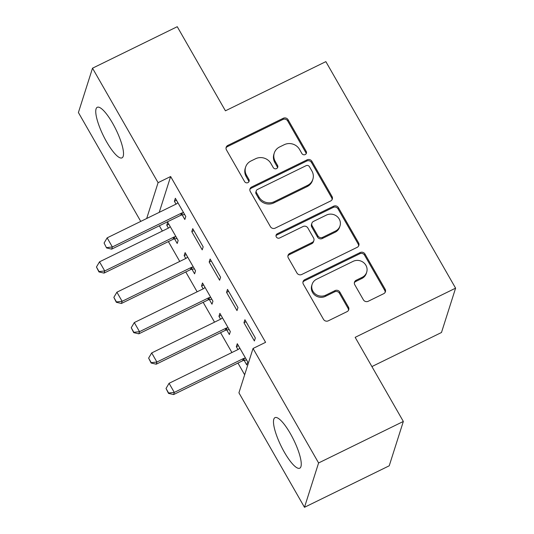 <?xml version="1.0" encoding="UTF-8"?>
<svg xmlns="http://www.w3.org/2000/svg" width="534" height="534" viewBox="0 0 534 534"><rect width="100%" height="100%" fill="white"/><g stroke="black" fill="none" stroke-linecap="round" stroke-linejoin="round"><path stroke-width="0.8" d="M305.241 154.546A2.476 2.323 17.7 0 0 306.202 151.402L288.066 119.736A3.544 3.317 17.7 0 0 283.28 118.261L227.831 145.422A3.544 3.317 17.7 0 0 226.456 149.907L244.592 181.58A2.476 2.323 17.7 0 0 249.111 181.273A2.476 2.323 17.7 0 0 248.904 179.464L246.561 175.366A11.334 10.62 17.7 0 1 245.62 167.102A11.334 10.62 17.7 0 1 250.953 161.001L255.579 158.738A11.334 10.62 17.7 0 1 270.898 163.451L273.241 167.549A2.476 2.323 17.7 0 0 277.76 167.242A2.476 2.323 17.7 0 0 277.553 165.433L275.21 161.335A11.334 10.62 17.7 0 1 274.269 153.071A11.334 10.62 17.7 0 1 279.602 146.97L284.228 144.707A11.334 10.62 17.7 0 1 299.547 149.42L301.89 153.518A2.476 2.323 17.7 0 0 305.241 154.546M306.136 153.785A2.476 2.323 17.7 0 0 305.822 152.604L287.686 120.938A3.544 3.317 17.7 0 0 282.9 119.462L227.451 146.616A3.544 3.317 17.7 0 0 226.036 147.945M248.831 181.847A2.476 2.323 17.7 0 0 248.524 180.666L246.181 176.567L246.561 175.366M277.486 167.816A2.476 2.323 17.7 0 0 277.173 166.635L274.83 162.536L275.21 161.335M284.395 452.265A28.142 7.009 63.9 0 1 274.99 417.641A28.142 7.009 63.9 0 1 290.342 433.568A28.142 7.009 63.9 0 1 299.748 468.198A28.142 7.009 63.9 0 1 284.395 452.265M106.66 141.931A28.142 7.009 63.9 0 1 97.255 107.301A28.142 7.009 63.9 0 1 112.614 123.234A28.142 7.009 63.9 0 1 122.012 157.857A28.142 7.009 63.9 0 1 106.66 141.931M363.394 299.821A3.544 3.317 17.7 0 0 368.18 301.289L383.739 293.673A3.544 3.317 17.7 0 0 385.114 289.181L364.969 254.01A3.544 3.317 17.7 0 0 360.183 252.542L304.734 279.696A3.544 3.317 17.7 0 0 303.359 284.188L323.504 319.359A3.544 3.317 17.7 0 0 328.29 320.827L347.08 311.629A3.544 3.317 17.7 0 0 348.455 307.137L339.831 292.085A3.544 3.317 17.7 0 0 335.045 290.609L325.727 295.175A9.472 8.878 17.7 0 1 315.254 293.954A9.472 8.878 17.7 0 1 312.13 284.328A9.472 8.878 17.7 0 1 316.595 279.229L353.101 261.353A9.472 8.878 17.7 0 1 363.567 262.574A9.472 8.878 17.7 0 1 366.691 272.2A9.472 8.878 17.7 0 1 362.232 277.3L356.145 280.277A3.544 3.317 17.7 0 0 354.776 284.769L363.394 299.821M253.036 348.475L318.598 462.958L304.487 507.3L238.925 392.824L253.036 348.475L265.592 342.327L170.633 176.527L158.084 182.675L146.683 218.499M140.756 221.403L78.405 112.54L92.515 68.198L177.255 26.7L225.428 110.812L325.86 61.63L455.595 288.16L355.163 337.341L403.337 421.459L318.598 462.958M92.515 68.198L158.084 182.675M330.653 200.978A3.544 3.317 17.7 0 0 332.021 196.485L311.883 161.315A3.544 3.317 17.7 0 0 307.097 159.846L251.641 187A3.544 3.317 17.7 0 0 250.272 191.486L270.411 226.656A3.544 3.317 17.7 0 0 275.197 228.131L330.653 200.978M338.423 207.666L358.568 242.837A3.544 3.317 17.7 0 1 357.193 247.322L301.743 274.483A3.544 3.317 17.7 0 1 296.957 273.007L288.333 257.955A3.544 3.317 17.7 0 1 289.708 253.47L312.196 242.456A3.544 3.317 17.7 0 0 313.571 237.964L307.851 227.978A3.544 3.317 17.7 0 0 303.065 226.509L279.656 237.97A2.476 2.323 17.7 0 1 276.098 235.134A2.476 2.323 17.7 0 1 277.266 233.799L333.637 206.191A3.544 3.317 17.7 0 1 338.423 207.666L338.042 208.861L358.187 244.031L358.568 242.837M371.904 366.578L441.484 332.502L455.595 288.16M227.517 289.375L226.57 292.372L237.003 310.588L237.957 307.591L227.517 289.375M226.756 329.992L229.373 334.558L230.328 331.567L219.895 313.345L218.94 316.342L220.575 319.198M192.741 228.645L191.786 231.636L202.219 249.859L203.174 246.862L192.741 228.645M191.973 269.263L194.59 273.829L195.544 270.831L185.111 252.615L184.157 255.606L185.792 258.463M170.633 176.527L159.232 212.352M159.339 225.789L162.356 231.062M168.39 241.595L179.744 261.426M185.779 271.96L197.139 291.791M203.167 302.324L214.528 322.156M220.562 332.689L231.916 352.527M237.95 363.053L244.665 374.781M174.585 238.892L177.201 243.464L178.156 240.467L167.723 222.244L166.768 225.241L168.404 228.098M182.214 214.922L184.831 219.494L185.785 216.497L175.346 198.274L174.398 201.271L176.033 204.128M209.368 299.627L211.985 304.193L212.939 301.196L202.499 282.98L201.545 285.977L203.187 288.834M210.129 259.01L209.174 262.007L219.607 280.223L220.562 277.226L210.129 259.01M244.145 360.357L246.761 364.929L247.716 361.932L237.283 343.709L236.328 346.706L237.964 349.563M244.912 319.739L243.958 322.736L254.391 340.959L255.345 337.962L244.912 319.739M403.337 421.459L389.226 465.802L304.487 507.3M166.768 225.241L168.851 224.22M174.398 201.271L176.48 200.25M184.157 255.606L186.239 254.591M191.786 231.636L193.869 230.615M201.545 285.977L203.634 284.956M209.174 262.007L211.264 260.986M218.94 316.342L221.023 315.32M226.57 292.372L228.652 291.35M236.328 346.706L238.411 345.685M243.958 322.736L246.041 321.715M274.269 153.071L273.889 154.273A11.334 10.62 17.7 0 0 274.83 162.536M245.62 167.102L245.233 168.303A11.334 10.62 17.7 0 0 246.181 176.567M332.068 199.649A3.544 3.317 17.7 0 0 331.641 197.687L311.502 162.516A3.544 3.317 17.7 0 0 306.71 161.041L251.26 188.195A3.544 3.317 17.7 0 0 249.845 189.523M309.446 166.708A2.476 2.323 17.7 0 0 306.095 165.673L257.421 189.51A2.476 2.323 17.7 0 0 256.46 192.654L258.937 196.979A11.334 10.62 17.7 0 0 274.256 201.685L307.524 185.391A11.334 10.62 17.7 0 0 312.864 179.291A11.334 10.62 17.7 0 0 311.923 171.027L309.446 166.708M256.253 190.845L255.873 192.046A2.476 2.323 17.7 0 0 256.08 193.855L256.46 192.654M312.864 179.291L312.483 180.492A11.334 10.62 17.7 0 1 307.143 186.593L273.875 202.887A11.334 10.62 17.7 0 1 258.556 198.174L256.08 193.855M358.608 246A3.544 3.317 17.7 0 0 358.187 244.031M313.865 240.547L313.485 241.748A3.544 3.317 17.7 0 1 311.816 243.651L289.328 254.665A3.544 3.317 17.7 0 0 287.913 255.993M338.042 208.861A3.544 3.317 17.7 0 0 333.256 207.392L276.879 235A2.476 2.323 17.7 0 0 275.991 235.761M335.532 231.028A9.472 8.878 17.7 0 0 339.998 225.929A9.472 8.878 17.7 0 0 336.874 216.303A9.472 8.878 17.7 0 0 326.401 215.082L313.538 221.376A3.544 3.317 17.7 0 0 312.163 225.869L317.884 235.854A3.544 3.317 17.7 0 0 322.669 237.323L335.532 231.028L335.152 232.223A9.472 8.878 17.7 0 0 339.611 227.124L339.998 225.929M311.869 223.285L311.489 224.48A3.544 3.317 17.7 0 0 311.783 227.063L312.163 225.869M335.152 232.223L322.289 238.524A3.544 3.317 17.7 0 1 317.503 237.049L311.783 227.063M366.691 272.2L366.311 273.395A9.472 8.878 17.7 0 1 361.852 278.494L355.764 281.478A3.544 3.317 17.7 0 0 354.349 282.806M312.13 284.328L311.749 285.53A9.472 8.878 17.7 0 0 314.873 295.148A9.472 8.878 17.7 0 0 325.346 296.377L325.727 295.175M348.495 310.301A3.544 3.317 17.7 0 0 348.075 308.338L339.45 293.286A3.544 3.317 17.7 0 0 334.664 291.811L325.346 296.377M385.154 292.345A3.544 3.317 17.7 0 0 384.734 290.383L364.589 255.212A3.544 3.317 17.7 0 0 359.803 253.737L304.353 280.897A3.544 3.317 17.7 0 0 302.932 282.219M170.233 226.636L169.432 227.411A3.611 3.384 -162.3 0 1 168.564 228.018L99.518 261.834L104.737 270.945L173.784 237.129A3.611 3.384 -162.3 0 1 174.812 236.809L175.96 236.629M99.064 271.566L96.454 267.007L98.95 271.926L99.064 271.566L104.737 270.945L104.05 273.101L173.096 239.285A3.611 3.384 -162.3 0 1 174.124 238.965L177.034 238.511M99.518 261.834L96.454 267.007M98.95 271.926L104.05 273.101M104.083 243.037L106.58 247.95L104.083 243.037L107.147 237.864L176.193 204.048A3.611 3.384 17.7 0 0 177.061 203.441L177.862 202.666M183.583 212.659L182.441 212.839A3.611 3.384 17.7 0 0 181.406 213.159L112.36 246.975L111.679 249.131L106.58 247.95M184.664 214.541L181.754 214.995A3.611 3.384 17.7 0 0 180.719 215.315L111.679 249.131M107.147 237.864L112.36 246.975L106.693 247.596M187.628 257.001L186.82 257.775A3.611 3.384 -162.3 0 1 185.952 258.389L116.906 292.198L122.126 301.309L191.172 267.494A3.611 3.384 -162.3 0 1 192.207 267.174L193.348 266.993M116.452 301.93L113.849 297.371L116.339 302.291L116.452 301.93L122.126 301.309L121.438 303.466L190.484 269.657A3.611 3.384 -162.3 0 1 191.519 269.33L194.429 268.882M116.906 292.198L113.849 297.371M116.339 302.291L121.438 303.466M205.016 287.365L204.215 288.146A3.611 3.384 -162.3 0 1 203.347 288.754L134.301 322.563L139.514 331.674L208.56 297.865A3.611 3.384 -162.3 0 1 209.595 297.538L210.736 297.365M133.847 332.295L131.237 327.743L133.734 332.655L133.847 332.295L139.514 331.674L138.827 333.83L207.873 300.021A3.611 3.384 -162.3 0 1 208.907 299.694L211.818 299.247M134.301 322.563L131.237 327.743M133.734 332.655L138.827 333.83M222.404 317.737L221.603 318.511A3.611 3.384 -162.3 0 1 220.736 319.118L151.689 352.934L156.909 362.039L225.955 328.23A3.611 3.384 -162.3 0 1 226.983 327.903L228.131 327.729M151.235 362.659L148.626 358.107L151.122 363.02L151.235 362.659L156.909 362.039L156.222 364.201L225.268 330.386A3.611 3.384 -162.3 0 1 226.296 330.065L229.206 329.611M151.689 352.934L148.626 358.107M151.122 363.02L156.222 364.201M239.799 348.101L238.998 348.876A3.611 3.384 -162.3 0 1 238.124 349.483L169.078 383.299L174.298 392.41L243.344 358.594A3.611 3.384 -162.3 0 1 244.378 358.274L245.52 358.094M168.631 393.024L166.021 388.472L168.51 393.384L168.631 393.024L174.298 392.41L173.61 394.566L242.656 360.75A3.611 3.384 -162.3 0 1 243.691 360.43L246.601 359.976M169.078 383.299L166.021 388.472M168.51 393.384L173.61 394.566M305.822 152.604L306.202 151.402M248.524 180.666L248.904 179.464M277.173 166.635L277.553 165.433M227.451 146.616L227.831 145.422M282.9 119.462L283.28 118.261M287.686 120.938L288.066 119.736M251.26 188.195L251.641 187M306.71 161.041L307.097 159.846M311.502 162.516L311.883 161.315M331.641 197.687L332.021 196.485M258.556 198.174L258.937 196.979M273.875 202.887L274.256 201.685M307.143 186.593L307.524 185.391M289.328 254.665L289.708 253.47M311.816 243.651L312.196 242.456M276.879 235L277.266 233.799M333.256 207.392L333.637 206.191M317.503 237.049L317.884 235.854M322.289 238.524L322.669 237.323M355.764 281.478L356.145 280.277M361.852 278.494L362.232 277.3M334.664 291.811L335.045 290.609M339.45 293.286L339.831 292.085M348.075 308.338L348.455 307.137M304.353 280.897L304.734 279.696M359.803 253.737L360.183 252.542M364.589 255.212L364.969 254.01M384.734 290.383L385.114 289.181M174.124 238.965L174.812 236.809M173.096 239.285L173.784 237.129M181.406 213.159L180.719 215.315M182.441 212.839L181.754 214.995M191.519 269.33L192.207 267.174M190.484 269.657L191.172 267.494M208.907 299.694L209.595 297.538M207.873 300.021L208.56 297.865M226.296 330.065L226.983 327.903M225.268 330.386L225.955 328.23M243.691 360.43L244.378 358.274M242.656 360.75L243.344 358.594"/></g></svg>
